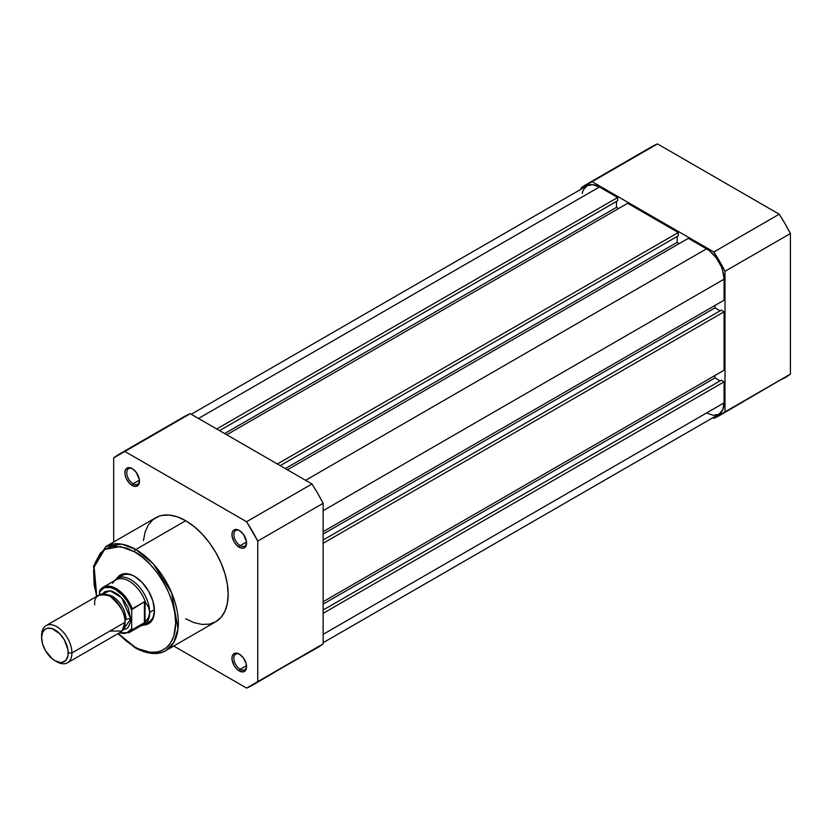 <?xml version="1.0" encoding="UTF-8"?>
<svg xmlns="http://www.w3.org/2000/svg" width="832" height="832" viewBox="0 0 832 832"><rect width="100%" height="100%" fill="white"/><g stroke="black" fill="none" stroke-linecap="round" stroke-linejoin="round"><path stroke-width="1.25" d="M779.23 380.557L785.054 377.738A133.37 77.002 -120 0 0 790.4 374.109L790.4 233.542L785.054 223.735L779.23 214.198L657.498 143.915L651.685 146.734A133.37 77.002 -120 0 1 657.498 143.915L779.23 214.198L713.835 251.961L725.005 271.294L725.005 411.861L713.835 418.309L712.837 417.737L713.835 418.309A133.37 77.002 60 0 0 719.659 415.49L790.4 374.109L725.005 411.861L725.005 271.294L790.4 233.542L790.4 374.109L725.005 411.861A133.37 77.002 60 0 1 719.659 415.49M586.29 184.496A133.37 77.002 60 0 0 580.944 188.126L580.944 189.28L580.944 188.126L592.103 181.678L713.835 251.961L592.103 181.678L657.498 143.915L592.103 181.678A133.37 77.002 60 0 0 586.29 184.496L651.685 146.734M713.835 251.961A133.37 77.002 60 0 1 725.005 271.294L790.4 233.542A133.37 77.002 -120 0 0 779.23 214.198L713.835 251.961M323.138 613.319L724.058 381.857L724.058 402.865L323.138 634.338L724.058 402.865L722.717 409.843L718.921 414.222A24.794 14.321 -120 0 0 724.058 402.865L724.058 381.857L721.209 380.214L323.138 610.033L721.209 380.214L724.058 381.857L323.138 613.319M599.425 186.992A24.794 14.321 -120 0 0 587.028 185.765L592.706 184.662L599.425 186.992L198.505 418.465L599.425 186.992L617.614 197.506L599.425 186.992M216.705 428.969L617.614 197.506L617.614 200.782L219.544 430.612L617.614 200.782L617.614 197.506L216.705 428.969M616.481 201.438L616.481 207.355L224.671 433.566L616.481 207.355L618.571 208.551L616.481 207.355L616.481 201.438M226.751 434.772L627.661 203.299L226.751 434.772M277.368 463.986L678.278 232.523L627.661 203.299L678.278 232.523L678.278 235.81L280.207 465.629L678.278 235.81L678.278 232.523L277.368 463.986M677.144 236.465L677.144 242.372L285.324 468.582L677.144 242.372L679.224 243.578L677.144 242.372L677.144 236.465M287.414 469.789L688.324 238.326L287.414 469.789M305.604 480.293L706.524 248.83L688.324 238.326L706.524 248.83L305.604 480.293M724.058 279.198A24.794 14.321 -120 0 0 706.524 248.83L709.946 251.191L716.258 257.868L721.105 266.24L722.717 270.681L724.058 279.198L724.058 300.217L323.138 531.679L724.058 300.217L724.058 279.198L323.138 510.661L724.058 279.198M714.958 305.469L714.958 307.871L323.138 534.082L714.958 307.871L720.075 310.825L714.958 307.871L714.958 305.469M721.209 310.17L323.138 539.999L721.209 310.17L724.058 311.813L721.209 310.17M323.138 543.275L724.058 311.813L724.058 370.25L323.138 601.723L724.058 370.25L724.058 311.813L323.138 543.275M323.138 604.126L714.958 377.915L714.958 375.513L714.958 377.915L323.138 604.126M720.075 380.869L714.958 377.915L720.075 380.869M323.138 642.72L718.921 414.222L713.232 415.324L706.524 412.994M582.223 193.367L583.222 190.143L587.018 185.765L191.246 414.263M132.652 468.884A8.986 5.19 -120 0 0 126.766 473.065A8.986 5.19 -120 0 0 133.11 483.798L132.163 485.441A10.317 5.959 60 0 1 124.862 472.794A10.317 5.959 60 0 1 132.163 468.582L129.366 467.615L126.09 468.822L125.008 471.234L125.008 474.521L126.09 478.192L129.366 483.184L132.163 485.441L136.219 486.356L138.902 484.13L139.318 479.502L136.219 472.347L132.163 468.582A10.317 5.959 60 0 1 139.464 481.229A10.317 5.959 60 0 1 132.163 485.441L133.11 483.798A8.986 5.19 60 0 1 127.244 475.883A8.986 5.19 60 0 1 128.617 468.686A8.986 5.19 60 0 1 132.652 468.884M239.751 530.722A8.986 5.19 -120 0 0 233.865 534.903A8.986 5.19 -120 0 0 240.209 545.626L239.262 547.269A10.317 5.959 60 0 1 231.962 534.633A10.317 5.959 60 0 1 239.262 530.421L236.465 529.443L233.199 530.66L232.107 533.073L232.107 536.359L234.104 541.83L236.465 545.022L240.687 547.934L243.318 548.194L246.002 545.958L246.418 541.33L243.318 534.175L239.262 530.421A10.317 5.959 60 0 1 246.563 543.057A10.317 5.959 60 0 1 239.262 547.269L240.209 545.626A8.986 5.19 60 0 1 234.343 537.722A8.986 5.19 60 0 1 235.716 530.525A8.986 5.19 60 0 1 239.751 530.722M239.751 654.389A8.986 5.19 -120 0 0 233.865 658.57A8.986 5.19 -120 0 0 240.209 669.302L239.262 670.946A10.317 5.959 60 0 1 231.962 658.299A10.317 5.959 60 0 1 239.262 654.087L235.206 653.162L233.199 654.326L232.107 656.739L232.107 660.026L234.104 665.496L236.465 668.689L239.262 670.946L243.318 671.861L245.326 670.696L246.418 668.294L246.002 663.177L243.318 657.852L239.262 654.087A10.317 5.959 60 0 1 246.563 666.723A10.317 5.959 60 0 1 239.262 670.946L240.209 669.302A8.986 5.19 60 0 1 234.343 661.388A8.986 5.19 60 0 1 235.716 654.191A8.986 5.19 60 0 1 239.751 654.389M122.075 575.546A26.811 15.475 60 0 1 135.013 576.618A26.811 15.475 -120 0 0 119.922 577.283M134.534 576.326L130.645 574.527L123.479 573.82L120.463 574.933L116.813 578.614A28.153 16.255 60 0 1 134.534 576.326L134.534 576.326A28.153 16.255 60 0 1 154.44 610.802L152.922 601.13L148.606 591.188L142.147 582.473L134.534 576.326M134.534 551.814C146.567 556.847 175.105 587.579 175.666 623.064C175.105 657.894 146.567 655.668 134.534 646.807A1.872 1.082 120 0 0 134.919 647.67A1.872 1.082 -60 0 1 134.534 646.807L126.506 641.264L118.217 633.495L134.534 646.807L138.559 648.908L150.27 652.278L157.383 651.997L160.628 651.092L166.327 647.806L170.81 642.647L173.898 635.825L175.666 623.064L174.876 613.34L172.536 603.075L168.73 592.665L163.623 582.514L157.383 573.009L150.27 564.522L142.553 557.357L134.534 551.814A1.872 1.082 -60 0 1 135.855 549.515A1.872 1.082 120 0 0 134.534 551.814L126.506 548.09L115.138 546.229L111.675 546.624L105.446 548.933L100.329 553.176L95.17 562.796L93.6 571.022L94.193 585.281L96.772 596.346L94.13 567.05L104.582 549.463L120.37 546.541L134.534 551.814M165.88 650.551L173.784 642.481L178.006 628.805L171.61 592.738L153.296 563.898L135.855 549.515A60.05 34.674 60 0 1 175.084 602.43A60.05 34.674 60 0 1 165.88 650.551A60.05 34.674 60 0 1 135.855 647.577A1.872 1.082 -60 0 1 134.919 647.67C150.935 656.386 161.325 653.598 165.88 650.551L215.738 621.764A60.05 34.674 -120 0 0 224.942 573.654A60.05 34.674 -120 0 0 185.713 520.728L135.855 549.515L185.713 520.728L177.424 516.89L169.468 515.081L162.126 515.372L158.777 516.308L152.89 519.709L148.262 525.034L145.08 532.074L143.458 540.561M246.501 541.996L240.209 545.626L246.501 541.996M139.402 480.158L133.11 483.798L139.402 480.158M246.501 665.662L240.209 669.302L246.501 665.662M323.138 643.874L323.138 503.308L317.793 493.501L311.979 483.974L190.247 413.691L184.423 416.51A133.37 77.002 -120 0 1 190.247 413.691L124.842 451.443L246.584 521.726L257.743 541.07L257.743 681.637L246.584 688.085L173.732 646.017L246.584 688.085A133.37 77.002 60 0 0 252.398 685.266A133.37 77.002 60 0 0 257.743 681.637L257.743 541.07L323.138 503.308L323.138 643.874L257.743 681.637L317.793 647.504A133.37 77.002 -120 0 0 323.138 643.874M311.979 650.322L252.398 685.266M119.028 454.262A133.37 77.002 60 0 0 113.682 457.891L113.682 542.017L113.682 457.891L124.842 451.443L246.584 521.726L311.979 483.974L190.247 413.691L124.842 451.443A133.37 77.002 60 0 0 119.028 454.262L184.423 416.51M185.713 618.79L194.002 622.638L201.958 624.437L209.3 624.146L215.738 621.764L221.021 617.386L224.942 611.177L227.354 603.377L228.176 594.277L227.354 584.241L224.942 573.654L221.021 562.91L215.738 552.427L209.3 542.62L201.958 533.842L194.002 526.458L185.713 520.728A60.05 34.674 -120 0 0 155.688 517.764L105.83 546.541A60.05 34.674 60 0 1 135.855 549.515L121.701 544.149L105.83 546.541L93.6 566.02L96.429 596.544M146.307 622.981A26.811 15.475 -120 0 0 154.43 610.241A26.811 15.475 60 0 1 148.886 621.982M143.603 625.009L148.606 623.688L151.081 621.639L152.922 618.727L154.44 610.802A28.153 16.255 60 0 1 143.603 625.009M246.542 666.151A8.986 5.19 60 0 1 244.702 669.739A8.986 5.19 60 0 1 240.209 669.302A8.986 5.19 -120 0 0 246.542 666.151M139.443 480.646A8.986 5.19 60 0 1 137.602 484.245A8.986 5.19 60 0 1 133.11 483.798A8.986 5.19 -120 0 0 139.443 480.646M246.542 542.485A8.986 5.19 60 0 1 244.702 546.073A8.986 5.19 60 0 1 240.209 545.626A8.986 5.19 -120 0 0 246.542 542.485M311.979 483.974L246.584 521.726A133.37 77.002 60 0 1 257.743 541.07L323.138 503.308A133.37 77.002 -120 0 0 311.979 483.974M109.886 631.051L122.023 631.051L125.05 622.294C125.913 614.515 120.858 605.758 109.886 596.024C98.914 593.091 93.86 596.003 94.723 604.781M107.276 594.776A18.762 10.837 60 0 1 126.006 619.559A18.762 10.837 -120 0 0 112.185 596.274M67.486 662.782L120.609 632.112A21.445 12.386 -120 0 0 125.05 622.294L71.926 652.964A21.445 12.386 60 0 1 67.486 662.782A21.445 12.386 60 0 1 55.817 661.138M54.922 660.66L56.763 661.721A21.445 12.386 -120 0 0 71.926 652.964L68.234 652.964A18.834 10.878 60 0 1 54.922 660.66A18.834 10.878 60 0 1 41.6 637.582L42.609 632.289L45.5 628.961L47.518 628.222L52.322 628.69L60.018 634.015L64.334 639.839L67.985 649.813L67.985 655.814L65.988 660.213L62.317 662.334L60.018 662.428L54.922 660.66L52.322 658.861L45.5 650.718L42.609 644.062L41.6 637.582A18.834 10.878 60 0 1 54.922 629.897A18.834 10.878 60 0 1 68.234 652.964L71.926 652.964A21.445 12.386 -120 0 0 56.763 626.704A21.445 12.386 -120 0 0 41.6 635.45A21.445 12.386 60 0 1 46.041 625.633A21.445 12.386 60 0 1 62.566 631.384A21.445 12.386 60 0 1 71.926 652.964L125.05 622.294A21.445 12.386 -120 0 0 115.69 600.714A21.445 12.386 -120 0 0 99.164 594.963L46.041 625.633M102.398 593.986L110.115 590.772L121.649 597.719L130.738 619.008A4.358 2.517 0 0 0 126.006 619.559A4.358 2.517 180 0 1 130.738 619.008L128.19 607.807L123.999 600.558L118.539 594.786L112.622 591.375L109.772 590.73L104.853 591.687L102.398 593.986M112.642 583.232A26.135 15.09 60 0 1 113.641 581.818A26.135 15.09 60 0 1 130.208 581.797A26.135 15.09 60 0 1 145.652 602.534L148.668 607.402L149.698 612.446L154.419 609.721L149.698 612.446A26.811 15.475 60 0 1 144.144 624.718A26.811 15.475 60 0 1 140.826 625.851L141.149 625.799A26.811 15.475 -120 0 0 149.698 612.446L148.668 607.402L145.049 601.692L145.049 622.211L148.668 617.261L149.698 612.446L148.668 617.261L145.049 622.211L145.049 601.692L144.394 601.775L144.394 622.679L145.049 622.211L144.394 622.679L144.394 601.775L132.163 608.858M100.038 590.169A26.135 15.09 60 0 1 103.074 587.288A26.135 15.09 60 0 1 132.257 608.774A26.135 15.09 -120 0 0 103.553 587.038A26.135 15.09 -120 0 0 100.038 590.169L99.466 594.807L99.466 591.916L104.052 587.766L110.635 587.517L115.575 589.576L122.876 595.577L127.109 601.078L130.437 607.298L131.685 610.522L131.685 628.597L127.109 632.746L122.876 633.36L119.558 632.726A25.334 14.622 60 0 0 131.685 628.597L132.257 629.689L144.394 622.679L132.257 629.689A26.135 15.09 60 0 1 129.21 632.559L142.158 625.092A26.135 15.09 -120 0 0 145.652 621.494A26.135 15.09 60 0 1 139.235 626.153M123.074 629.803L126.298 628.826L128.19 627.266L130.447 622.263L130.738 619.008L123.074 629.803M131.789 609.627L144.394 601.775L145.652 602.534A26.135 15.09 -120 0 0 116.022 579.821L103.074 587.288L99.83 590.377L99.466 591.916A25.334 14.622 60 0 1 115.575 589.576A25.334 14.622 60 0 1 131.685 610.522L131.685 628.597L132.257 629.689A26.135 15.09 -120 0 1 128.742 632.819M114.691 580.58A26.811 15.475 60 0 1 117.333 578.282A26.811 15.475 60 0 1 137.998 585.468A26.811 15.475 60 0 1 149.698 612.446A26.811 15.475 -120 0 0 136.178 583.669A26.811 15.475 -120 0 0 114.899 580.341L114.681 580.59M125.424 573.622L117.333 578.282M152.225 620.048L144.144 624.718M134.919 647.67L117.874 633.693M119.194 632.934L129.21 632.559"/></g></svg>
